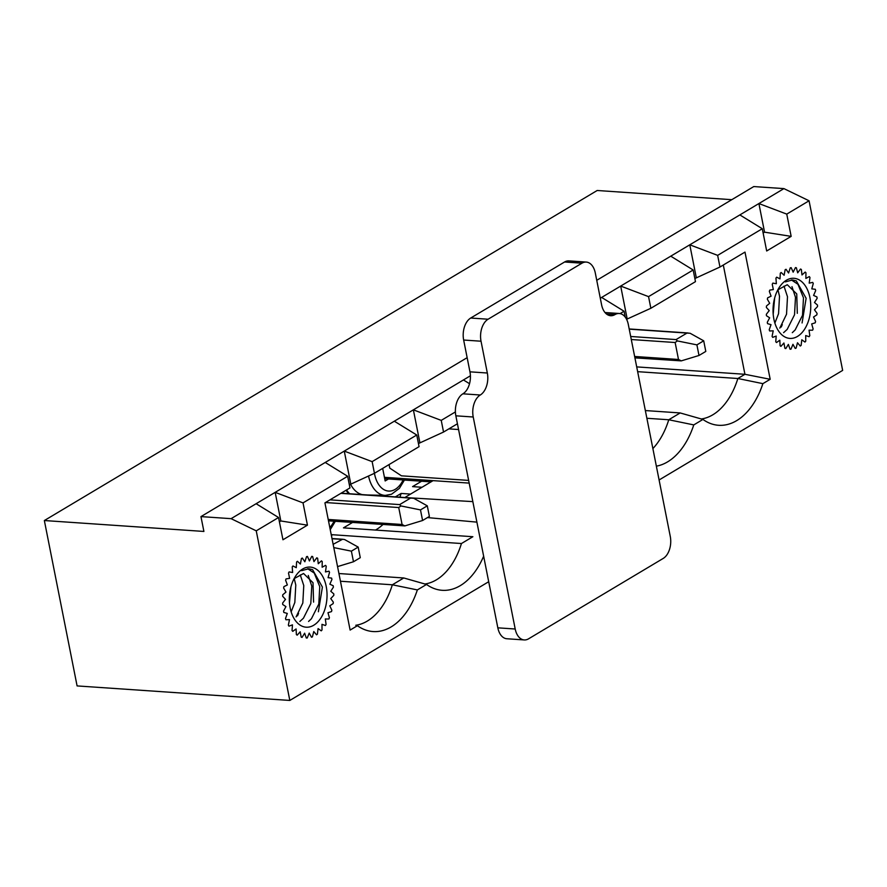 <?xml version="1.0" encoding="UTF-8"?>
<svg xmlns="http://www.w3.org/2000/svg" width="887" height="887" viewBox="0 0 887 887"><rect width="100%" height="100%" fill="white"/><g stroke="black" fill="none" stroke-linecap="round" stroke-linejoin="round"><path stroke-width="1.33" d="M769.439 318.222A36.378 22.696 -86.1 0 1 769.362 317.624M768.951 310.927A36.378 22.696 -86.1 0 1 768.951 310.295M769.395 303.531A36.378 22.696 -86.1 0 1 769.484 302.899M770.781 296.313A36.378 22.696 -86.1 0 1 770.936 295.737M285.714 607.007A36.378 22.696 -86.1 0 1 285.636 606.409M285.226 599.723A36.378 22.696 -86.1 0 1 285.226 599.091M285.669 592.316A36.378 22.696 -86.1 0 1 285.758 591.684M287.055 585.11A36.378 22.696 -86.1 0 1 287.211 584.522M763.119 233.037L764.561 232.172L791.16 236.363L766.678 250.988L762.277 228.724L717.65 255.367L689.787 244.812L739.847 214.92L762.277 228.724M694.865 278.529L719.967 267.02L717.65 255.367M719.967 267.02L744.991 252.085L770.182 379.292L762.875 383.65A71.548 44.638 93.9 0 1 713.17 424.374A71.548 44.638 93.9 0 1 702.936 419.429L693.778 424.906A71.548 44.638 93.9 0 1 656.369 466.163M347.649 476.264L303.032 502.896L275.17 492.352L325.23 462.46L347.649 476.264L349.955 487.917L324.93 502.862L350.121 630.069L357.417 625.712A71.548 44.638 93.9 0 0 367.65 630.646A71.548 44.638 93.9 0 0 417.356 589.922L426.525 584.455A71.548 44.638 93.9 0 0 436.748 589.389A71.548 44.638 93.9 0 0 483.648 556.193M279.405 521.822L280.835 520.968L307.445 525.159L303.032 502.896M307.445 525.159L282.953 539.773L278.551 517.52L256.243 530.836L231.097 518.662L256.121 503.716L278.551 517.52M731.786 199.686L597.184 190.494L44.35 520.536L77.091 685.917L289.816 700.442L256.243 530.836M289.816 700.442L488.704 581.717M659.096 479.978L842.65 370.4L809.066 200.784L786.758 214.111L758.895 203.555L783.92 188.609L809.066 200.784M791.16 236.363L786.758 214.111M416.757 435.007L372.141 461.639L344.267 451.095L394.327 421.203L416.757 435.007L419.063 446.66L374.447 473.303L372.141 461.639M349.345 484.812L374.447 473.303A26.3 16.409 -86.1 0 0 386.909 490.821A26.3 16.409 -86.1 0 0 403.13 479.967M331.538 536.258A67.002 41.8 93.9 0 0 332.037 534.695L461.451 543.531L472.871 536.713L343.469 527.865L352.483 522.487M331.317 535.127L332.037 534.695M348.691 493.693A37.054 23.117 -86.1 0 1 346.085 490.234M375.523 530.06A67.002 41.8 93.9 0 0 382.929 524.561M399.904 497.197A67.002 41.8 93.9 0 0 401.146 493.438L410.57 494.081M395.369 496.886L401.146 493.438M386.765 495.356L386.954 496.31M421.99 487.262L412.566 486.619L421.591 481.231M340.453 581.24L392.342 584.788L403.773 577.969L426.525 584.455M355.809 625.257A67.002 41.8 93.9 0 0 392.342 584.788L417.356 589.922M455.397 411.934L441.238 420.383L413.375 409.838L463.435 379.946L469.533 383.705M418.442 443.555L443.544 432.047L441.238 420.383M443.544 432.047L457.426 423.764M338.923 573.534L403.773 577.969M625.224 317.114L624.06 311.237L620.091 313.61M600.299 298.243L601.641 297.433L624.06 311.237M693.168 269.981L648.552 296.624L620.689 286.069L670.749 256.177L693.168 269.981L695.475 281.645L650.858 308.277L648.552 296.624M626.577 319.298L650.858 308.277M646.878 418.276L668.754 419.762L680.185 412.943L702.936 419.429M652.876 448.578A67.002 41.8 93.9 0 0 668.754 419.762L693.778 424.906M645.359 410.559L680.185 412.943M231.097 518.662L200.961 516.6L467.15 357.672M596.751 280.303L753.784 186.558L783.92 188.609M256.121 503.716L275.17 492.352L280.835 520.968M325.23 462.46L344.267 451.095L350.775 483.958M394.327 421.203L413.375 409.838L419.884 442.702M463.435 379.946L470.409 375.778M601.641 297.433L620.689 286.069L627.187 318.932M670.749 256.177L689.787 244.812L696.295 277.675M739.847 214.92L758.895 203.555L764.561 232.172M200.961 516.6L203.899 531.446L44.35 520.536M637.653 371.664L737.862 378.505L744.936 374.292L636.711 366.896M701.329 418.974A67.002 41.8 93.9 0 0 737.862 378.505L762.875 383.65M723.304 265.025L744.936 374.292L770.182 379.292M382.674 468.391L385.158 480.954L388.495 478.969M424.917 584.001A67.002 41.8 93.9 0 0 461.451 543.531M699 355.476L681.271 360.876L678.5 359.479L675.14 342.515L677.324 340.918L676.082 339.577L686.959 333.08L690.13 333.268L703.701 340.819L696.905 344.877L699 355.476L705.797 351.418L703.701 340.819M696.905 344.877L677.324 340.918M681.271 360.876L634.926 357.871M326.25 566.316A40.924 25.535 93.9 0 0 325.584 565.374L322.147 567.214L322.225 561.549A40.924 25.535 93.9 0 0 321.449 560.85L318.267 563.733L317.624 558.233A40.924 25.535 93.9 0 0 316.759 557.812L313.965 561.626L312.634 556.515A40.924 25.535 93.9 0 0 311.725 556.382L309.43 560.961L307.456 556.459A40.924 25.535 93.9 0 0 306.547 556.626L304.851 561.781L302.323 558.067A40.924 25.535 93.9 0 0 301.425 558.522L300.394 564.054L297.411 561.283A40.924 25.535 93.9 0 0 296.591 562.003L296.269 567.68L292.954 565.961A40.924 25.535 93.9 0 0 292.222 566.926L292.621 572.503L289.118 571.915A40.924 25.535 93.9 0 0 288.519 573.08L289.617 578.346L286.057 578.901A40.924 25.535 93.9 0 0 285.614 580.22L287.366 584.954L283.907 586.629A40.924 25.535 93.9 0 0 283.629 588.059L285.98 592.061L282.753 594.8A40.924 25.535 93.9 0 0 282.654 596.264L285.492 599.379L282.631 603.06A40.924 25.535 93.9 0 0 282.72 604.502L285.936 606.608L283.563 611.076A40.924 25.535 93.9 0 0 283.829 612.44L287.288 613.438L285.503 618.527A40.924 25.535 93.9 0 0 285.936 619.758L289.495 619.614L288.364 625.102A40.924 25.535 93.9 0 0 288.962 626.144L292.466 624.858L292.045 630.524A40.924 25.535 93.9 0 0 292.765 631.344L296.092 628.972L296.38 634.593A40.924 25.535 93.9 0 0 297.2 635.147L300.194 631.788L301.192 637.121A40.924 25.535 93.9 0 0 302.079 637.398L304.64 633.185L306.303 638.008A40.924 25.535 93.9 0 0 307.224 637.997L309.219 633.096L311.481 637.232A40.924 25.535 93.9 0 0 312.39 636.921L313.765 631.544L316.537 634.804A40.924 25.535 93.9 0 0 317.391 634.216L318.078 628.584L321.238 630.845A40.924 25.535 93.9 0 0 322.014 629.992L321.981 624.337L325.407 625.501A40.924 25.535 93.9 0 0 326.072 624.426L325.329 618.971L328.877 618.993A40.924 25.535 93.9 0 0 329.399 617.751L327.968 612.717L331.494 611.598A40.924 25.535 93.9 0 0 331.86 610.223L329.798 605.821L333.157 603.603A40.924 25.535 93.9 0 0 333.346 602.162L330.74 598.581L333.8 595.354A40.924 25.535 93.9 0 0 333.8 593.891L330.762 591.263L333.39 587.172A40.924 25.535 93.9 0 0 333.213 585.753L329.853 584.2L331.949 579.399A40.924 25.535 93.9 0 0 331.594 578.091L328.068 577.67L329.532 572.348A40.924 25.535 93.9 0 0 329.01 571.206L325.462 571.927L326.25 566.316M313.577 602.107L313.011 582.715L303.554 573.49L294.839 578.235A23.306 14.536 93.9 0 0 293.331 580.209M302.611 569.055A30.125 18.793 93.9 0 0 294.451 578.025A30.125 18.793 93.9 0 0 291.978 614.225A30.125 18.793 93.9 0 0 316.515 623.184A30.125 18.793 93.9 0 0 325.706 584.189A30.125 18.793 93.9 0 0 302.611 569.055M301.613 570.663L308.798 568.755L312.59 569.665L322.402 587.072L318.366 611.753M290.914 586.872L289.472 602.972M307.689 568.755L314.231 573.046L319.752 586.629L318.799 604.091L311.426 618.738L308.576 621.454M308.255 575.43L311.758 586.096L310.805 603.548L303.443 618.195L299.861 621.465M300.283 574.92L303.764 585.553L302.822 603.016L296.103 616.897M294.296 578.889L295.781 585.021L294.828 602.484L291.147 611.853M297.489 615.833A36.145 22.552 93.9 0 0 298.575 613.361M389.06 464.577L389.77 468.125L401.434 475.82L468.635 480.41M524.239 639.937L506.865 638.751A17.053 10.633 -86.1 0 1 497.829 627.83L455.851 415.815A17.053 10.633 -86.1 0 1 462.903 393.817A17.053 10.633 -86.1 0 0 469.955 371.83L463.657 340.031A17.053 10.633 -86.1 0 1 470.709 318.034L564.575 261.998A17.053 10.633 -86.1 0 1 568.889 260.889L586.263 262.075A17.053 10.633 -86.1 0 1 595.299 272.996L601.597 304.795A17.053 10.633 -86.1 0 0 610.633 315.717A17.053 10.633 -86.1 0 0 614.946 314.608A17.053 10.633 -86.1 0 1 619.259 313.499A17.053 10.633 -86.1 0 1 628.295 324.42L670.273 536.435A17.053 10.633 -86.1 0 1 663.221 558.422L528.552 638.828A17.053 10.633 -86.1 0 1 524.239 639.937A17.053 10.633 -86.1 0 1 515.203 629.016L473.226 417.001A17.053 10.633 -86.1 0 1 480.277 395.003L462.903 393.817M480.277 395.003A17.053 10.633 -86.1 0 0 487.329 373.017L481.031 341.218A17.053 10.633 -86.1 0 1 488.083 319.22L581.95 263.184A17.053 10.633 -86.1 0 1 586.263 262.075M476.907 522.133L427.456 517.587M404.915 497.529L472.838 501.621M433.078 480.643L405.636 497.03M458.568 429.53L448.866 428.864M809.975 277.531A40.924 25.535 93.9 0 0 809.31 276.589L805.873 278.429L805.95 272.752A40.924 25.535 93.9 0 0 805.174 272.065L801.992 274.948L801.349 269.448A40.924 25.535 93.9 0 0 800.484 269.027L797.69 272.83L796.36 267.73A40.924 25.535 93.9 0 0 795.451 267.597L793.155 272.176L791.182 267.674A40.924 25.535 93.9 0 0 790.273 267.83L788.576 272.996L786.037 269.282A40.924 25.535 93.9 0 0 785.15 269.737L784.119 275.258L781.137 272.486A40.924 25.535 93.9 0 0 780.316 273.218L779.995 278.884L776.679 277.165A40.924 25.535 93.9 0 0 775.948 278.13L776.347 283.718L772.843 283.119A40.924 25.535 93.9 0 0 772.244 284.283L773.342 289.561L769.783 290.104A40.924 25.535 93.9 0 0 769.339 291.424L771.091 296.169L767.632 297.844A40.924 25.535 93.9 0 0 767.355 299.263L769.705 303.276L766.479 306.004A40.924 25.535 93.9 0 0 766.379 307.467L769.217 310.583L766.357 314.264A40.924 25.535 93.9 0 0 766.446 315.717L769.661 317.812L767.288 322.291A40.924 25.535 93.9 0 0 767.554 323.655L771.014 324.653L769.217 329.731A40.924 25.535 93.9 0 0 769.661 330.973L773.22 330.818L772.089 336.306A40.924 25.535 93.9 0 0 772.688 337.359L776.192 336.073L775.759 341.739A40.924 25.535 93.9 0 0 776.491 342.559L779.817 340.187L780.105 345.797A40.924 25.535 93.9 0 0 780.926 346.362L783.92 342.992L784.917 348.325A40.924 25.535 93.9 0 0 785.804 348.602L788.366 344.389L790.029 349.223A40.924 25.535 93.9 0 0 790.949 349.201L792.945 344.311L795.207 348.436A40.924 25.535 93.9 0 0 796.116 348.125L797.491 342.759L800.262 346.019A40.924 25.535 93.9 0 0 801.116 345.42L801.804 339.799L804.964 342.049A40.924 25.535 93.9 0 0 805.74 341.207L805.706 335.541L809.132 336.705A40.924 25.535 93.9 0 0 809.798 335.641L809.044 330.186L812.603 330.208A40.924 25.535 93.9 0 0 813.124 328.955L811.694 323.932L815.22 322.813A40.924 25.535 93.9 0 0 815.585 321.427L813.523 317.036L816.883 314.818A40.924 25.535 93.9 0 0 817.071 313.366L814.466 309.785L817.526 306.558A40.924 25.535 93.9 0 0 817.526 305.106L814.488 302.478L817.115 298.376A40.924 25.535 93.9 0 0 816.938 296.968L813.579 295.415L815.674 290.603A40.924 25.535 93.9 0 0 815.319 289.295L811.793 288.874L813.257 283.563A40.924 25.535 93.9 0 0 812.736 282.41L809.188 283.13L809.975 277.531M797.302 313.322L796.737 293.919L787.279 284.705L778.553 289.45A23.306 14.536 93.9 0 0 777.056 291.424M786.337 280.259A30.125 18.793 93.9 0 0 778.176 289.229A30.125 18.793 93.9 0 0 775.693 325.429A30.125 18.793 93.9 0 0 800.24 334.388A30.125 18.793 93.9 0 0 809.432 295.404A30.125 18.793 93.9 0 0 786.337 280.259M785.339 281.878L792.523 279.97L796.315 280.88L806.128 298.287L802.081 322.957M774.639 298.076L773.198 314.186M791.415 279.97L797.956 284.261L803.478 297.844L802.524 315.295L795.151 329.942L792.302 332.669M791.98 286.634L795.484 297.3L794.53 314.763L787.168 329.41L783.587 332.669M784.008 286.124L787.49 296.768L786.536 314.22L779.828 328.101M778.021 290.093L779.507 296.225L778.553 313.688L774.872 323.068M781.214 327.048A36.145 22.552 93.9 0 0 782.301 324.575M353.481 561.759L360.277 557.69L358.182 547.091L351.385 551.149L353.481 561.759L337.548 566.605M333.135 544.319L342.604 539.252L344.611 539.551L358.182 547.091M351.385 551.149L333.789 547.601M422.589 520.503L404.86 525.902L402.088 524.494L398.729 507.541L400.902 505.945L399.671 504.603L410.548 498.106L413.708 498.294L427.29 505.834L420.482 509.903L422.589 520.503L429.386 516.434L427.29 505.834M420.482 509.903L400.902 505.945M404.86 525.902L328.489 520.846M349.6 493.76A36.312 22.652 -86.1 0 1 346.584 489.934M350.498 484.125A31.766 19.824 93.9 0 0 362.317 494.624M367.362 494.968L385.346 495.389A30.845 19.248 -86.1 0 1 368.526 475.964M334.033 521.223A26.3 16.409 -86.1 0 1 329.82 527.543M631.289 339.521L675.14 342.515M634.648 356.474L678.5 359.479M630.69 336.483L676.082 339.577M686.959 333.08L629.227 329.144M473.226 417.001L455.851 415.815M515.203 629.016L497.829 627.83M481.031 341.218L463.657 340.031M487.329 373.017L469.955 371.83M581.95 263.184L564.575 261.998M488.083 319.22L470.709 318.034M614.946 314.608L606.52 314.031M384.437 477.317L469.179 483.105M341.451 539.363L332.026 538.719M325.485 502.53L398.729 507.541M328.212 519.449L402.088 524.494M329.986 499.847L399.671 504.603M410.548 498.106L340.874 493.349M385.346 495.389L391.544 494.225L399.405 488.349L404.428 480.055M330.241 529.683L335.319 521.312M688.124 332.98L629.193 328.955M619.259 313.499L604.989 312.523M431.015 481.874L384.714 478.703M342.604 539.252L331.993 538.531M411.712 497.995L341.151 493.183"/></g></svg>
